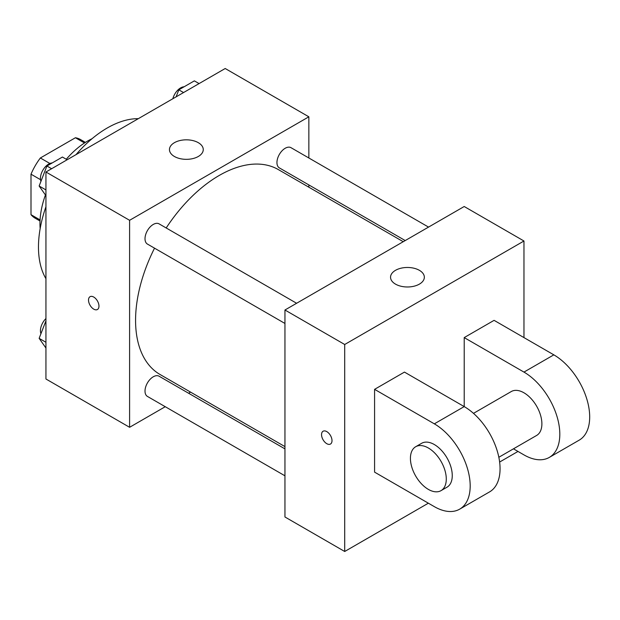 <?xml version="1.0" encoding="UTF-8"?>
<svg xmlns="http://www.w3.org/2000/svg" width="620" height="620" viewBox="0 0 620 620"><rect width="100%" height="100%" fill="white"/><g stroke="black" fill="none" stroke-linecap="round" stroke-linejoin="round"><path stroke-width="0.93" d="M49.887 163.478L40.354 157.984L75.423 137.741A45.392 26.21 120 0 1 80.585 139.593L85.413 142.383M40.075 219.914L31 214.675A45.392 26.21 120 0 0 35.193 218.225L40.021 221.007M31 214.675L31 174.189A45.392 26.21 120 0 1 40.354 157.984M40.532 179.692L31 174.189M84.498 142.98L75.423 137.741M40.153 228.594A67.603 39.029 -60 0 1 45.431 194.959M66.27 159.263A67.603 39.029 -60 0 1 92.055 138.709M45.942 278.706A97.177 56.11 -60 0 1 45.942 206.754M76.028 154.636A97.177 56.11 -60 0 1 138.338 118.66M165.253 406.704L129.596 427.296L45.942 378.998L45.942 172.004L225.2 68.51L308.853 116.808L308.853 157.992M190.549 392.103L188.581 393.243M154.527 248.163A118.304 68.301 120 0 0 135.571 320.346A118.304 68.301 120 0 0 160.069 374.511L284.952 446.609M403.256 241.699L278.372 169.601A118.304 68.301 120 0 0 166.191 227.966M308.853 184.923L308.853 187.194M129.596 427.296L129.596 220.302L308.853 116.808M428.544 227.098L291.02 147.692A11.664 6.735 120 0 0 282.03 150.823A11.664 6.735 120 0 0 276.946 162.556A11.664 6.735 120 0 0 279.356 167.896L405.224 240.56M284.952 448.88L159.084 376.208A11.664 6.735 120 0 0 150.102 379.339A11.664 6.735 120 0 0 145.01 391.073A11.664 6.735 120 0 0 147.421 396.413L284.952 475.811M284.952 323.462L147.421 244.063A11.664 6.735 -60 0 1 147.421 230.601A11.664 6.735 -60 0 1 159.084 223.867L296.608 303.265M129.596 220.302L45.942 172.004M174.406 156.48A16.903 9.757 180 0 1 169.454 149.583A16.903 9.757 180 0 1 186.357 139.826A16.903 9.757 180 0 1 203.259 149.583A16.903 9.757 180 0 1 192.828 158.596A16.903 9.757 180 0 1 174.406 156.48M98.968 306.117A7.393 4.27 60 0 1 97.441 309.504A7.393 4.27 60 0 1 90.047 305.234A7.393 4.27 60 0 1 90.047 296.693A7.393 4.27 60 0 1 95.744 298.677A7.393 4.27 60 0 1 98.968 306.117M97.441 309.504A7.393 4.27 60 0 1 90.047 305.234A7.393 4.27 60 0 1 90.047 296.693M428.358 503.192L344.704 551.49L284.952 516.987L284.952 310L464.21 206.506L523.962 241.002L523.962 337.598M45.942 195.68L39.138 186.008L46.903 165.997L62.426 157.038L67.146 159.766M45.942 189.929L39.138 186.008M51.623 168.725L46.903 165.997M52.181 162.952A11.664 6.735 120 0 0 40.44 178.351A11.664 6.735 120 0 0 40.943 181.342M176.111 96.852L178.831 89.83L194.362 80.864L199.082 83.591M183.551 92.558L178.831 89.83M184.117 86.777A11.664 6.735 120 0 0 172.848 98.735M45.942 348.029L39.138 338.349L45.942 320.827M45.942 342.279L39.138 338.349M45.942 318.548A11.664 6.735 120 0 0 40.44 330.7A11.664 6.735 120 0 0 40.943 333.692M326.779 443.68A7.393 4.27 -120 0 0 330.476 444.044A7.393 4.27 60 0 1 326.779 443.68A7.393 4.27 60 0 1 321.943 437.162A7.393 4.27 60 0 1 323.082 431.241A7.393 4.27 -120 0 0 321.951 437.162A7.393 4.27 -120 0 0 326.779 443.68M323.082 431.241A7.393 4.27 60 0 1 330.476 435.511A7.393 4.27 60 0 1 330.476 444.044M344.704 551.49L344.704 344.495L284.952 310L464.21 206.506M284.952 516.987L284.952 310M419.391 270.328A16.903 9.757 180 0 1 424.344 277.225A16.903 9.757 180 0 1 407.441 286.983A16.903 9.757 180 0 1 390.546 277.225A16.903 9.757 180 0 1 400.977 268.212A16.903 9.757 180 0 1 419.391 270.328M344.704 344.495L523.962 241.002M517.987 451.445L499.627 462.039M374.581 472.138L374.581 389.344L434.333 423.84A50.701 29.272 60 0 1 467.457 468.518A50.701 29.272 60 0 1 459.683 509.152A50.701 29.272 60 0 1 434.333 506.641L374.581 472.138M459.683 509.152L489.56 491.9A50.701 29.272 -120 0 0 497.333 451.275A50.701 29.272 -120 0 0 464.21 406.596L404.457 372.093L374.581 389.344M434.333 423.84L464.21 406.596L464.21 337.598L494.086 320.346L553.838 354.849A50.701 29.272 60 0 1 586.962 399.528A50.701 29.272 60 0 1 579.189 440.154L549.312 457.405A50.701 29.272 60 0 1 523.962 454.894L513.461 448.826M473.486 413.362L511.283 391.538A25.35 14.64 60 0 1 530.821 398.335A25.35 14.64 60 0 1 541.888 423.84A25.35 14.64 60 0 1 536.633 435.449L498.837 457.273M553.838 354.849L523.962 372.093L464.21 337.598M523.962 372.093A50.701 29.272 60 0 1 557.086 416.772A50.701 29.272 60 0 1 549.312 457.405M415.679 446.733L421.654 443.285A25.35 14.64 60 0 1 441.192 450.081A25.35 14.64 60 0 1 452.259 475.587A25.35 14.64 60 0 1 447.005 487.196L441.029 490.645A25.35 14.64 60 0 1 415.679 476.013A25.35 14.64 60 0 1 415.679 446.733A25.35 14.64 60 0 1 435.217 453.53A25.35 14.64 60 0 1 446.284 479.043A25.35 14.64 60 0 1 441.029 490.645"/></g></svg>
